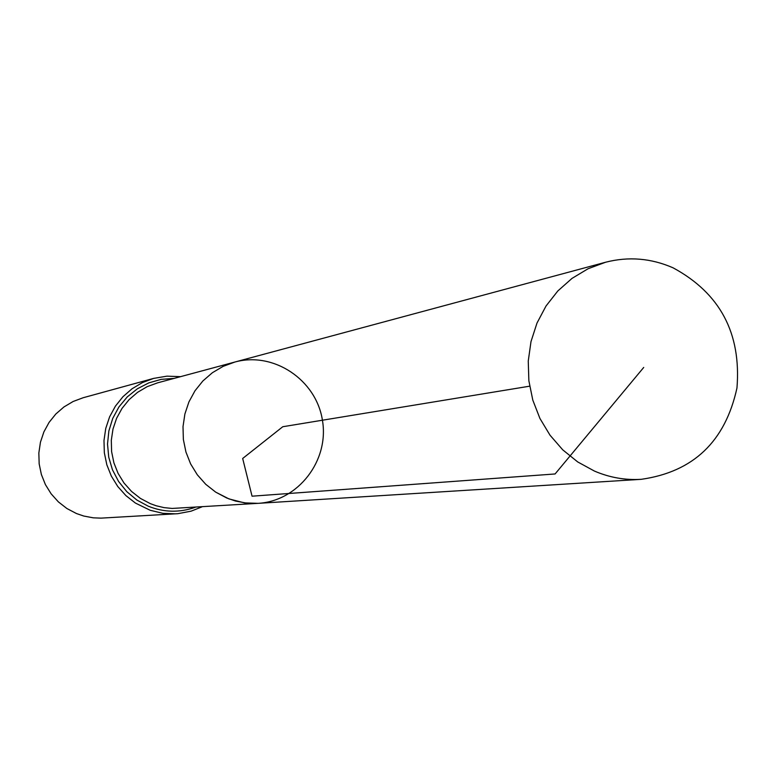 <?xml version="1.0" encoding="UTF-8"?>
<svg xmlns="http://www.w3.org/2000/svg" width="777" height="777" viewBox="0 0 777 777"><rect width="100%" height="100%" fill="white"/><g stroke="black" fill="none" stroke-linecap="round" stroke-linejoin="round"><path stroke-width="1.17" d="M258.042 503.35L172.135 508.44L164.034 507.624L156.099 505.74L150.34 503.651L140.423 498.407L131.556 491.452L124.019 483.022L118.075 473.368L113.889 462.791L111.606 451.651L111.305 440.277L112.986 429.05L116.589 418.317L122.008 408.42L129.069 399.669L137.548 392.346L147.154 386.674L157.605 382.838L234.839 362.043L223.135 366.355L212.374 372.727L202.884 380.953L194.988 390.792L188.918 401.932L184.887 414.015L183.013 426.66L183.362 439.461L185.936 452.01L190.627 463.918L197.309 474.796L205.75 484.304L215.695 492.132L228.943 498.902L244.405 502.865L258.042 503.35C298.222 501.155 329.448 460.567 322.426 420.221C316.171 379.749 273.611 351.282 234.839 362.043L223.135 366.355L212.374 372.727L202.884 380.953L194.988 390.792L188.918 401.932L184.887 414.015L183.013 426.66L183.362 439.461L185.936 452.01L190.627 463.918L197.309 474.796L205.75 484.304L215.695 492.132L226.816 498.038L235.46 501.039L246.678 503.137L258.042 503.35L641.239 479.322C693.375 471.901 725.281 441.453 736.965 387.985C741.355 333.284 720.065 293.24 673.115 267.842C651.116 258.207 628.612 256.342 605.584 262.238L588.092 268.735L571.998 278.399L557.828 290.957L546.027 306.002L536.985 323.077L530.992 341.627L528.253 361.062L528.865 380.769L532.799 400.106L539.928 418.453L550.029 435.217L562.771 449.873L577.738 461.956L594.444 471.076C609.527 477.544 625.126 480.293 641.239 479.322M180.546 376.66L166.997 376.155L153.623 378.399L83.188 397.727L73.155 401.476L63.937 406.963L55.818 414.015L49.058 422.426L43.881 431.925L40.443 442.21L38.85 452.962L39.161 463.84L41.375 474.494L45.406 484.595L51.136 493.822L58.382 501.884L66.9 508.517L76.437 513.529L83.78 516.045L93.289 517.832L101.02 518.133L177.807 513.694L191.123 511.159L201.933 506.876M529.623 386.188L282.779 426.728L242.677 458.479L252.049 496.192L555.089 473.96L643.706 367.453M153.623 378.399L142.385 382.595L132.061 388.762L122.97 396.697L115.404 406.157L109.606 416.841L105.75 428.418L103.982 440.52L104.341 452.768L106.828 464.772L111.364 476.146L117.793 486.538L125.913 495.619L135.47 503.098L150.233 510.295L162.898 513.325L175.864 513.84M174.087 378.399L161.257 379.351L148.854 382.857L137.374 388.782L127.273 396.901L118.949 406.915L112.733 418.414L108.867 430.953L107.517 444.036L108.731 457.158L112.461 469.794L118.56 481.439L126.787 491.647L136.82 500.009L148.252 506.196C163.85 512.47 179.516 512.839 195.26 507.294M234.839 362.043L605.584 262.238"/></g></svg>
